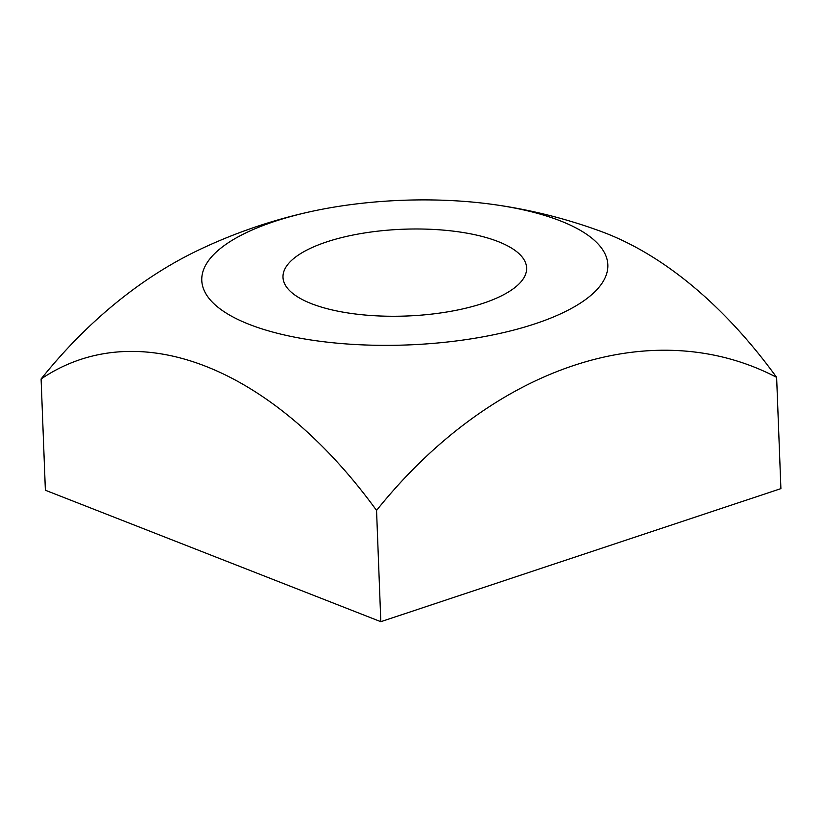 <?xml version="1.0" encoding="UTF-8"?>
<svg xmlns="http://www.w3.org/2000/svg" width="822" height="822" viewBox="0 0 822 822"><rect width="100%" height="100%" fill="white"/><g stroke="black" fill="none" stroke-linecap="round" stroke-linejoin="round"><path stroke-width="1.23" d="M483.079 303.297A121.903 43.422 -2.2 0 0 526.625 267.951A121.903 43.422 -2.2 0 0 455.563 231.424A121.903 43.422 -2.2 0 0 326.54 241.956A121.903 43.422 -2.2 0 0 282.994 277.312A121.903 43.422 -2.2 0 0 354.056 313.829A121.903 43.422 -2.2 0 0 483.079 303.297M492.388 204.359A519.042 519.042 0 0 1 601.026 231.424A448.524 264.848 71.6 0 1 605.896 233.273A448.524 264.848 71.6 0 1 776.626 377.36A448.524 324.803 111.4 0 0 376.548 510.421A448.524 264.848 -108.4 0 0 205.808 366.335A448.524 264.848 -108.4 0 0 41.1 378.973A448.524 324.803 -68.6 0 1 198.739 250.001A519.042 519.042 0 0 1 312.247 211.275A203.168 72.367 -2.2 0 0 249.22 324.371A203.168 72.367 -2.2 0 0 535.256 323.745A203.168 72.367 -2.2 0 0 560.399 220.882A203.168 72.367 -2.2 0 0 492.388 204.359A203.168 72.367 -2.2 0 0 312.247 211.275M776.626 377.36L780.9 488.628L380.822 621.689L376.548 510.421M41.1 378.973L45.374 490.241L380.822 621.689"/></g></svg>
